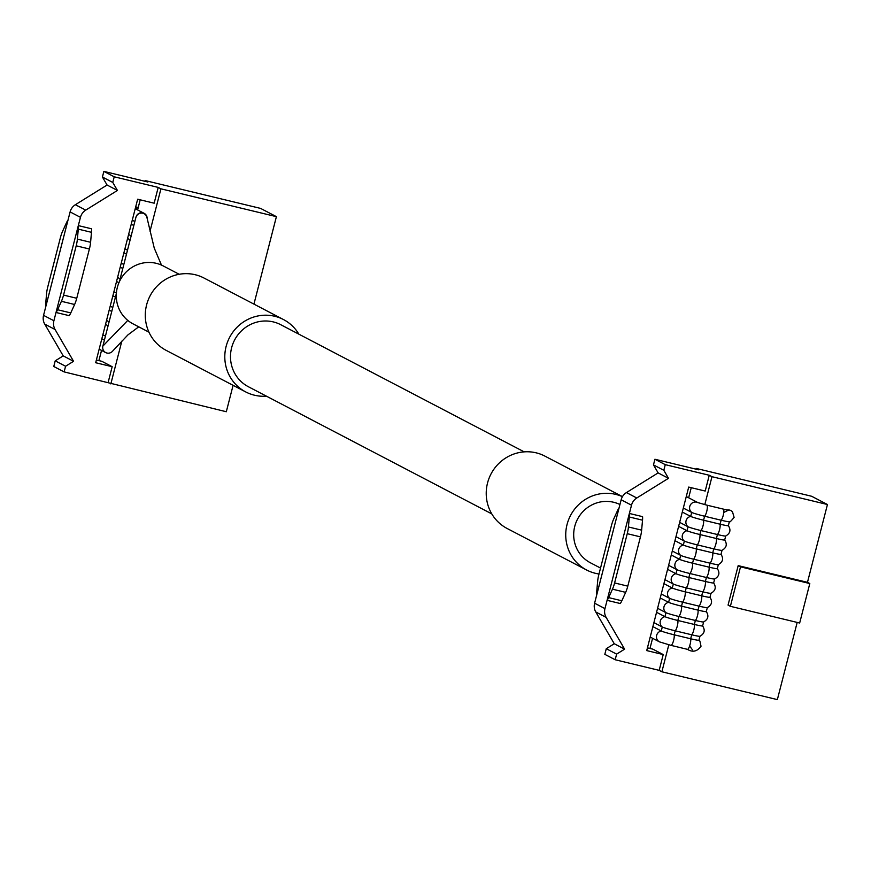 <?xml version="1.0" encoding="UTF-8"?>
<svg xmlns="http://www.w3.org/2000/svg" width="871" height="871" viewBox="0 0 871 871"><rect width="100%" height="100%" fill="white"/><g stroke="black" fill="none" stroke-linecap="round" stroke-linejoin="round"><path stroke-width="1.31" d="M723.768 512.453L728.428 510.166L723.278 509.1A5.836 1.415 103.6 0 1 723.213 515.447A5.836 1.415 103.6 0 1 721.112 520.216A11.083 0.653 14.4 0 0 729.256 521.74A11.083 0.653 14.4 0 0 729.375 521.685M727.503 510.025A5.836 5.651 -62.4 0 1 730.921 510.58L732.457 511.669L734.101 517.385C730.921 521.326 729.31 522.774 729.256 521.74M723.278 509.1L706.784 505.126A5.836 1.415 103.6 0 1 706.719 511.473A5.836 1.415 103.6 0 1 704.606 516.231L721.112 520.216L720.088 524.2A5.836 1.415 103.6 0 1 719.533 529.775A5.836 1.415 103.6 0 1 717.432 534.533L716.408 538.518A5.836 1.415 103.6 0 1 715.853 544.092A5.836 1.415 103.6 0 1 713.752 548.85L712.728 552.845A5.836 1.415 103.6 0 1 712.184 558.409A5.836 1.415 103.6 0 1 710.072 563.178L709.048 567.163A5.836 1.415 103.6 0 1 708.504 572.737A5.836 1.415 103.6 0 1 706.403 577.495L705.379 581.48A5.836 1.415 103.6 0 1 704.824 587.054A5.836 1.415 103.6 0 1 702.723 591.823L701.699 595.808A5.836 1.415 103.6 0 1 701.144 601.382A5.836 1.415 103.6 0 1 699.043 606.14L698.019 610.125A5.836 1.415 103.6 0 1 697.475 615.699A5.836 1.415 103.6 0 1 695.363 620.468L694.339 624.453A5.836 1.415 103.6 0 1 693.795 630.027A5.836 1.415 103.6 0 1 691.694 634.785L690.67 638.77L674.165 634.796A11.083 0.653 -165.6 0 1 661.263 630.996L652.88 626.619M147.155 218.447A5.836 5.651 117.6 0 0 135.92 217.358A5.836 5.651 -62.4 0 1 146.916 217.402L154.265 248.137L161.473 265.089M119.414 281.649L135.876 217.521A5.836 5.651 -62.4 0 1 135.92 217.358M112.642 351.122A5.836 5.651 -62.4 0 1 102.876 346.081L116.355 293.56M699.957 636.255A11.083 0.653 14.4 0 1 699.838 636.32A11.083 0.653 14.4 0 1 691.694 634.785L675.188 630.811A11.083 0.653 -165.6 0 1 662.287 627.011L653.903 622.623M703.637 621.938A11.083 0.653 14.4 0 1 703.518 621.992A11.083 0.653 14.4 0 1 695.363 620.468L678.868 616.483A11.083 0.653 -165.6 0 1 665.967 612.683L657.583 608.306M714.656 579.008L713.643 582.96A11.083 0.653 14.4 0 1 705.379 581.48L688.874 577.506A5.836 1.415 103.6 0 1 688.33 583.08A5.836 1.415 103.6 0 1 686.228 587.849L702.723 591.823A11.083 0.653 14.4 0 0 710.878 593.347A11.083 0.653 14.4 0 0 710.997 593.293L709.974 597.277A11.083 0.653 14.4 0 1 701.699 595.808L685.205 591.834A5.836 1.415 103.6 0 1 684.65 597.408A5.836 1.415 103.6 0 1 682.548 602.166L681.525 606.151L698.019 610.125A11.083 0.653 14.4 0 0 706.294 611.594L707.306 607.653A11.083 0.653 14.4 0 1 707.198 607.675A11.083 0.653 14.4 0 1 699.043 606.14L682.548 602.166A11.083 0.653 -165.6 0 1 669.647 598.366L661.263 593.989M714.666 578.965A11.083 0.653 14.4 0 1 714.547 579.03A11.083 0.653 14.4 0 1 706.403 577.495L689.897 573.521A11.083 0.653 -165.6 0 1 676.996 569.721L668.612 565.344M718.346 564.648A11.083 0.653 14.4 0 1 718.227 564.702A11.083 0.653 14.4 0 1 710.072 563.178L693.577 559.204A11.083 0.653 -165.6 0 1 680.676 555.393L672.292 551.016M722.026 550.33A11.083 0.653 14.4 0 1 721.907 550.385A11.083 0.653 14.4 0 1 713.752 548.85L697.257 544.876A11.083 0.653 -165.6 0 1 684.356 541.076L675.972 536.699M725.706 536.003A11.083 0.653 14.4 0 1 725.587 536.068A11.083 0.653 14.4 0 1 717.432 534.533L700.937 530.559A11.083 0.653 -165.6 0 1 688.025 526.748L679.641 522.371M729.365 521.729L728.352 525.67A11.083 0.653 14.4 0 1 720.088 524.2L703.583 520.216L704.606 516.231A11.083 0.653 -165.6 0 1 691.705 512.431L683.321 508.054M619.934 504.527A32.652 31.617 117.6 0 0 613.641 502.262A32.652 31.617 117.6 0 0 575.916 522.731A32.652 31.617 117.6 0 0 590.407 562.786L600.533 568.066M622.427 496.688A40.817 39.522 117.6 0 0 615.666 494.369A40.817 39.522 117.6 0 0 568.513 519.954A40.817 39.522 117.6 0 0 586.629 570.015A40.817 39.522 117.6 0 0 595.394 573.303A40.817 39.522 117.6 0 0 599.008 574M622.46 496.633L544.919 456.121A40.817 39.522 117.6 0 0 536.155 452.833A40.817 39.522 117.6 0 0 489.001 478.419A40.817 39.522 117.6 0 0 507.118 528.479L586.629 570.015M524.179 451.864L280.8 324.731A34.992 33.871 117.6 0 0 273.287 321.911A34.992 33.871 117.6 0 0 232.873 343.838A34.992 33.871 117.6 0 0 248.398 386.746L491.777 513.89M266.439 396.174A40.817 39.522 -62.4 0 1 254.463 395.205A40.817 39.522 -62.4 0 1 245.698 391.917A40.817 39.522 -62.4 0 1 227.581 341.857A40.817 39.522 -62.4 0 1 274.735 316.271A40.817 39.522 -62.4 0 1 283.5 319.559A40.817 39.522 -62.4 0 1 298.84 334.148M245.698 391.917L166.187 350.382A40.817 39.522 -62.4 0 1 148.07 300.31A40.817 39.522 -62.4 0 1 195.224 274.735A40.817 39.522 -62.4 0 1 203.988 278.023L283.5 319.559M148.952 332.167L133.002 323.838A32.652 31.617 -62.4 0 1 118.51 283.783A32.652 31.617 -62.4 0 1 156.236 263.314A32.652 31.617 -62.4 0 1 163.247 265.949L179.186 274.278M730.388 606.314L740.513 566.847L809.801 583.548L799.665 623.015L730.388 606.314L728.058 605.095L738.183 565.627L807.471 582.329L827.45 504.516L711.977 476.687L704.802 504.636M797.183 622.417L777.357 699.609L661.884 671.781L668.808 644.823M809.801 583.548L807.471 582.329M696.005 469.153L696.19 468.435L811.663 496.274L827.45 504.516M696.19 468.435L698.901 469.861L654.916 459.257L665.27 464.657L709.255 475.261L711.977 476.687M649.962 648.46L652.586 638.28M709.255 475.261L705.205 491.048L688.711 487.074L646.728 650.593L663.223 654.567L652.869 649.156L647.425 647.85M663.223 654.567L659.173 670.354L661.884 671.781M688.656 497.777L691.247 487.684M659.173 670.354L615.176 659.75L604.822 654.35L606.27 648.71L614.262 643.745L595.775 611.965A11.661 11.29 -62.4 0 1 594.599 603.211L621.154 499.78A11.661 11.29 -62.4 0 1 626.423 492.583L658.128 472.899L653.468 464.896L654.916 459.257M615.176 659.75L616.624 654.11L606.27 648.71M616.624 654.11L624.616 649.156L614.262 643.745M624.616 649.156L606.129 617.365A11.661 11.29 -62.4 0 1 604.953 608.622L629.363 513.465A11.661 2.842 103.6 0 1 629.319 517.004L628.437 526.966A11.661 2.842 103.6 0 1 627.251 533.683L614.599 582.949A11.661 2.842 103.6 0 1 612.465 589.177L608.633 597.604A11.661 2.842 103.6 0 1 607.065 600.337L620.261 603.516A11.661 2.842 103.6 0 0 621.829 600.783L608.633 597.604M621.829 600.783L625.661 592.356A11.661 2.842 103.6 0 0 627.795 586.139L640.446 536.863A11.661 2.842 103.6 0 0 641.633 530.145L642.526 520.183A11.661 2.842 103.6 0 0 642.558 516.645L629.385 513.465L631.508 505.191A11.661 11.29 -62.4 0 1 636.777 497.994L668.482 478.31L658.128 472.899M668.482 478.31L663.822 470.296L653.468 464.896M663.822 470.296L665.27 464.657M619.031 508.065L596.711 594.926A11.661 2.842 103.6 0 1 596.744 591.387L597.637 581.425A11.661 2.842 103.6 0 1 598.823 574.718L611.475 525.442A11.661 2.842 103.6 0 1 613.609 519.214L617.441 510.798A11.661 2.842 103.6 0 1 619.009 508.054M740.513 566.847L738.183 565.627M725.695 536.046L724.683 539.987A11.083 0.653 14.4 0 1 716.408 538.518L699.914 534.544L700.937 530.559A5.836 1.415 103.6 0 0 703.039 525.79A5.836 1.415 103.6 0 0 703.583 520.216A11.083 0.653 -165.6 0 1 690.681 516.416L682.298 512.039M722.015 550.363L721.003 554.315A11.083 0.653 14.4 0 1 712.728 552.845L696.234 548.861L697.257 544.876A5.836 1.415 103.6 0 0 699.359 540.118A5.836 1.415 103.6 0 0 699.914 534.544A11.083 0.653 -165.6 0 1 687.001 530.744L678.618 526.367M718.335 564.691L717.323 568.632A11.083 0.653 14.4 0 1 709.048 567.163L692.554 563.189L693.577 559.204A5.836 1.415 103.6 0 0 695.679 554.435A5.836 1.415 103.6 0 0 696.234 548.861A11.083 0.653 -165.6 0 1 683.332 545.061L674.949 540.684M706.784 505.126L697.932 502.621A5.836 5.651 117.6 0 0 691.705 512.431L690.681 516.416A5.836 5.651 117.6 0 0 688.025 526.748L687.001 530.744A5.836 5.651 117.6 0 0 684.356 541.076L683.332 545.061A5.836 5.651 117.6 0 0 680.676 555.393L679.652 559.378A5.836 5.651 117.6 0 0 676.996 569.721L675.972 573.706A11.083 0.653 -165.6 0 0 688.874 577.506L689.897 573.521A5.836 1.415 103.6 0 0 692.01 568.763A5.836 1.415 103.6 0 0 692.554 563.189A11.083 0.653 -165.6 0 1 679.652 559.378L671.269 555.001M664.932 579.661L673.316 584.038L672.292 588.023A11.083 0.653 -165.6 0 0 685.205 591.834L686.228 587.849A11.083 0.653 -165.6 0 1 673.316 584.038A5.836 5.651 117.6 0 1 675.972 573.706L667.589 569.329M703.626 621.981L702.614 625.922A11.083 0.653 14.4 0 1 694.339 624.453L677.845 620.479L678.868 616.483A5.836 1.415 103.6 0 0 680.97 611.725A5.836 1.415 103.6 0 0 681.525 606.151A11.083 0.653 -165.6 0 1 668.623 602.351L669.647 598.366A5.836 5.651 117.6 0 1 672.292 588.023L663.909 583.646M656.56 612.291L664.943 616.668A5.836 5.651 117.6 0 0 662.287 627.011L661.263 630.996A5.836 5.651 117.6 0 0 659.434 641.862L670.964 645.357A5.836 1.415 103.6 0 0 673.621 640.37A5.836 1.415 103.6 0 0 674.165 634.796L675.188 630.811A5.836 1.415 103.6 0 0 677.3 626.042A5.836 1.415 103.6 0 0 677.845 620.479A11.083 0.653 -165.6 0 1 664.943 616.668L665.967 612.683A5.836 5.651 117.6 0 1 668.623 602.351L660.24 597.974M728.352 525.67A11.083 0.653 14.4 0 0 728.276 525.561C731.161 529.949 730.257 533.444 725.587 536.068M724.683 539.987A11.083 0.653 14.4 0 0 724.607 539.878C727.481 544.266 726.588 547.772 721.907 550.385M721.003 554.315A11.083 0.653 14.4 0 0 720.927 554.196C723.812 558.594 722.908 562.089 718.227 564.702M717.323 568.632A11.083 0.653 14.4 0 0 717.247 568.523C720.132 572.911 719.228 576.417 714.547 579.03M713.643 582.96A11.083 0.653 14.4 0 0 713.567 582.841C716.452 587.239 715.548 590.734 710.878 593.347M709.974 597.277A11.083 0.653 14.4 0 0 709.898 597.168C712.772 601.556 711.879 605.062 707.198 607.675M706.294 611.594A11.083 0.653 14.4 0 0 706.218 611.486C709.103 615.873 708.199 619.379 703.518 621.992M702.614 625.922A11.083 0.653 14.4 0 0 702.538 625.813C705.423 630.201 704.519 633.707 699.838 636.32M687.459 649.341A5.836 1.415 103.6 0 0 690.115 644.344A5.836 1.415 103.6 0 0 690.67 638.77A11.083 0.653 14.4 0 0 698.934 640.239A11.083 0.653 14.4 0 0 698.858 640.131C699.402 639.249 700.121 641.306 701.003 646.282C697.181 651.541 692.663 652.553 687.459 649.341L670.964 645.357M98.913 360.594L101.537 350.414M137.607 209.922L140.198 199.829M144.956 181.299L145.141 180.569L260.614 208.409L276.401 216.65L253.94 304.121M233.09 385.33L226.308 411.743L64.127 371.895L65.575 366.255L73.567 361.291L55.08 329.51A11.661 11.29 -62.4 0 1 53.904 320.757L56.016 312.471A11.661 2.842 -76.4 0 0 57.584 309.738L61.416 301.312A11.661 2.842 -76.4 0 0 63.55 295.095L76.202 245.818A11.661 2.842 -76.4 0 0 77.388 239.1L78.281 229.138A11.661 2.842 -76.4 0 0 78.314 225.6L80.459 217.325A11.661 11.29 -62.4 0 1 85.728 210.129L117.433 190.444L112.773 182.442L114.221 176.802L158.206 187.407L154.156 203.193L137.662 199.209L95.679 362.728L112.174 366.702L108.124 382.489M64.127 371.895L53.773 366.484L55.221 360.844L63.213 355.88L44.726 324.099A11.661 11.29 -62.4 0 1 43.55 315.346L70.105 211.925A11.661 11.29 -62.4 0 1 75.374 204.718L107.079 185.033L102.419 177.031L103.867 171.391L147.863 181.995L145.141 180.569M103.867 171.391L114.221 176.802M150.041 231.207L160.928 188.822L158.206 187.407M160.928 188.822L276.401 216.65M96.387 359.984L101.82 361.302L112.174 366.702M110.835 383.915L121.82 341.149M55.221 360.844L65.575 366.255M63.213 355.88L73.567 361.291M107.079 185.033L117.433 190.444M102.419 177.031L112.773 182.442M91.477 232.317L90.595 242.29A11.661 2.842 -76.4 0 1 89.397 248.997L76.746 298.274A11.661 2.842 -76.4 0 1 74.612 304.491L70.78 312.918A11.661 2.842 -76.4 0 1 69.212 315.661L56.027 312.482L78.314 225.6L91.509 228.779A11.661 2.842 -76.4 0 1 91.477 232.317L78.281 229.138M67.982 220.2L67.96 220.189A11.661 2.842 -76.4 0 0 66.392 222.932L62.56 231.359A11.661 2.842 -76.4 0 0 60.426 237.576L47.774 286.853A11.661 2.842 -76.4 0 0 46.588 293.56L45.706 303.533A11.661 2.842 -76.4 0 0 45.662 307.071L67.96 220.189M132.272 220.189L134.853 221.539M131.249 224.174L133.829 225.524M128.603 234.517L131.173 235.856M127.58 238.502L130.149 239.841M124.923 248.834L127.493 250.184M123.9 252.819L126.469 254.169M121.243 263.151L123.813 264.501M120.22 267.147L122.789 268.486M117.563 277.479L120.144 278.818M116.54 281.464L118.935 282.716M113.894 291.796L116.387 293.102M112.871 295.781L115.44 297.131M110.214 306.124L112.784 307.463M109.191 310.109L111.76 311.448M106.534 320.441L109.104 321.791M105.511 324.426L108.08 325.776M102.854 334.769L105.435 336.108M101.831 338.754L104.411 340.093M136.627 209.41A5.836 1.415 -76.4 0 0 136.072 206.993L135.691 206.895M127.787 320.386L102.876 346.081M606.129 617.365L595.775 611.965M604.953 608.622L594.599 603.211M631.508 505.191L621.154 499.78M636.777 497.994L626.423 492.583M625.661 592.356L612.465 589.177M627.795 586.139L614.599 582.949M640.446 536.863L627.251 533.683M641.633 530.145L628.437 526.966M642.526 520.183L629.319 517.004M44.726 324.099L55.08 329.51M43.55 315.346L53.904 320.757M70.105 211.925L80.459 217.325M75.374 204.718L85.728 210.129M89.397 248.997L76.202 245.818M90.595 242.29L77.388 239.1M76.746 298.274L63.55 295.095M74.612 304.491L61.416 301.312M70.78 312.918L57.584 309.738M692.423 649.81L689.636 645.966M138.228 207.505L136.072 206.993M135.234 208.681L144.161 213.341M697.845 502.578L686.283 496.535M659.434 641.862L650.202 637.039M699.946 636.298L698.934 640.239M138.729 326.832L127.917 334.9L112.49 351.274M99.152 349.173L105.674 352.581"/></g></svg>
